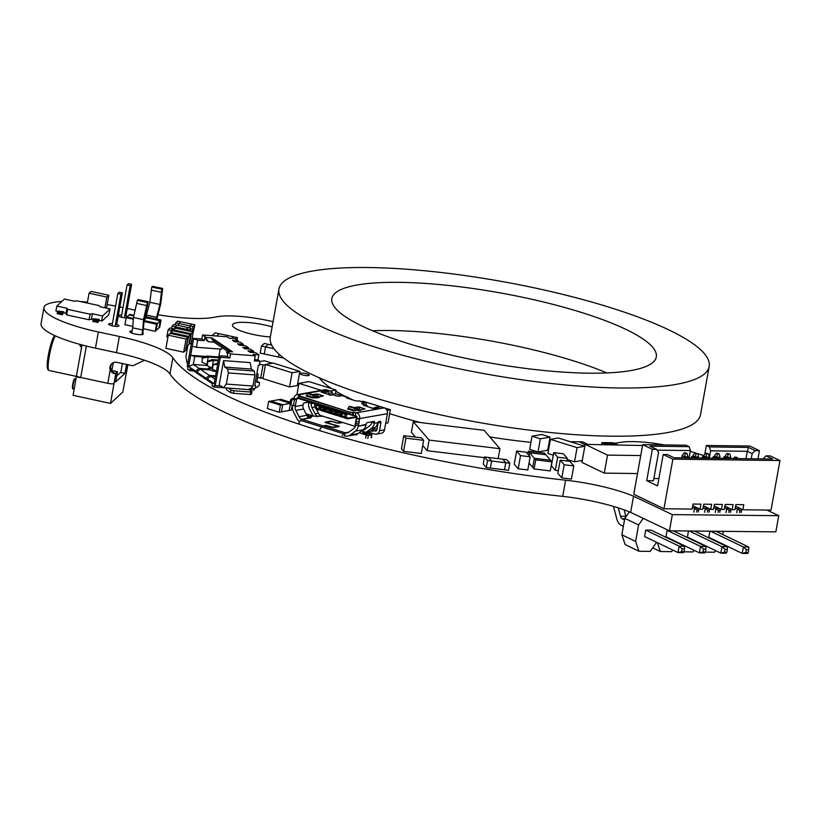 <?xml version="1.0" encoding="UTF-8"?>
<svg xmlns="http://www.w3.org/2000/svg" width="821" height="821" viewBox="0 0 821 821"><rect width="100%" height="100%" fill="white"/><g stroke="black" fill="none" stroke-linecap="round" stroke-linejoin="round"><path stroke-width="1.23" d="M298.208 397.826L298.187 397.816A1.58 1.334 -100.1 0 0 296.607 398.924L298.782 398.544L296.607 398.924L295.232 406.528A5.265 4.444 -100.1 0 0 295.806 410.377L299.008 416.699A5.265 4.444 -100.1 0 0 301.902 419.285L311.056 417.786L309.024 416.883L311.221 417.704L309.086 417.663A5.265 4.444 -100.1 0 1 306.787 415.323L299.008 416.699A5.265 4.444 -100.1 0 0 301.902 419.285L323.084 425.894A4.208 2.073 -72.7 0 0 321.606 426.941L300.681 420.414A4.208 2.073 -72.7 0 1 302.169 419.367L309.086 417.663A5.265 4.444 -100.1 0 1 306.787 415.323L299.008 416.699L295.806 410.377L303.585 408.991L306.787 415.323L303.585 408.991A5.265 4.444 -100.1 0 1 303.011 405.153L295.232 406.528A5.265 4.444 -100.1 0 0 295.806 410.377L303.585 408.991A5.265 4.444 -100.1 0 1 303.011 405.153L295.232 406.528L295.416 405.502A4.208 0.903 -169.8 0 1 293.374 405.523L292.769 405.471A2.104 1.899 -52.7 0 1 291.188 403.275L291.547 401.253L290.46 400.412A2.104 1.899 -52.7 0 1 292.758 398.565L293.98 398.113L296.514 399.437A4.208 0.903 -169.8 0 1 294.472 399.447L293.856 399.396L294.472 399.447L293.374 405.523L294.472 399.447A4.208 0.903 -169.8 0 0 296.514 399.437L295.416 405.502A4.208 0.903 -169.8 0 1 293.374 405.523L292.769 405.471A2.104 1.899 -52.7 0 1 291.188 403.275L290.09 402.444L290.46 400.412A2.104 1.899 -52.7 0 1 292.758 398.565L293.856 399.396A2.104 1.899 -52.7 0 0 291.547 401.253A2.104 1.899 -52.7 0 1 293.856 399.396L292.758 398.565L296.514 399.437L296.607 398.924A1.58 1.334 -100.1 0 1 298.187 397.816L298.208 397.826M350.167 413.866L349.941 412.173L352.794 412.522L352.342 415.046L349.664 413.681L349.941 412.173L299.521 396.44L299.244 397.959L298.423 398.226L298.895 398.637L352.804 415.457L353.738 412.347L356.499 412.799L355.893 412.614L355.339 415.652L352.342 415.046L352.794 412.522L353.738 412.347L353.194 415.385L355.955 415.837A1.58 1.334 -100.1 0 1 356.991 417.766L356.991 417.766A1.58 1.334 -100.1 0 0 355.955 415.837L355.339 415.652L355.893 412.614L349.941 412.173L298.885 395.701L299.521 396.44L299.244 397.959L298.423 398.226L298.895 398.637L352.035 414.81M357.597 409.956L356.078 410.233L359.023 410.131L359.567 407.103L358.141 406.929L357.597 409.956L359.023 410.131L359.567 407.103L364.955 408.909L358.141 406.929L357.597 409.956M360.07 410.459L359.023 410.131L360.07 410.459A1.58 0.78 -72.7 0 1 359.906 410.592A1.58 0.78 -72.7 0 0 360.05 410.459M316.023 396.995L314.505 397.261L317.45 397.169L317.994 394.131L316.567 393.957L316.023 396.995L317.45 397.169L317.994 394.131L323.382 395.948L316.567 393.957L316.023 396.995M318.497 397.487L317.45 397.169L318.497 397.487M365.366 402.793L359.67 401.017A4.208 2.073 -72.7 0 0 359.146 400.987L364.842 402.762L362.071 403.799L364.842 402.762A4.208 2.073 -72.7 0 1 365.366 402.793A4.208 2.073 -72.7 0 1 366.443 405.328A4.208 2.073 -72.7 0 0 364.842 402.762L359.146 400.987L355.893 400.925L347.139 398.195L346.421 397.764L347.765 397.436L346.657 397.631L347.139 398.195L355.893 400.925L359.146 400.987A4.208 2.073 -72.7 0 1 359.68 401.017M372.878 408.283A4.741 4.002 79.9 0 1 374.951 407.945L373.381 408.437L363.652 405.41L365.766 405.04L362.974 404.168A2.627 0.564 10.2 0 1 362.174 403.234A2.627 0.564 10.2 0 0 361.774 403.45A2.627 0.564 10.2 0 0 362.974 404.168L365.766 405.04A4.741 4.002 79.9 0 1 368.034 406.775A4.741 4.002 79.9 0 0 365.766 405.04L363.652 405.41L373.381 408.437L378.265 408.17L377.629 407.432L377.475 408.283L377.496 407.39A4.741 4.002 79.9 0 0 374.766 407.668A4.741 4.002 79.9 0 1 375.844 407.278A4.741 4.002 79.9 0 1 377.496 407.39L380.831 406.795L384.29 407.873A4.741 4.002 79.9 0 1 387.409 413.661L384.495 429.845A4.741 4.002 79.9 0 1 381.375 433.283M379.169 406.693A4.741 4.002 79.9 0 1 380.831 406.795L384.29 407.873A4.741 4.002 79.9 0 1 387.409 413.661L359.619 418.587L359.454 419.521L359.619 418.587A4.741 4.002 79.9 0 0 356.499 412.799L384.29 407.873L356.499 412.799A4.741 4.002 79.9 0 1 359.619 418.587L387.409 413.661L384.495 429.845A4.741 4.002 79.9 0 1 381.385 433.283L376.377 434.165A4.741 4.002 79.9 0 1 374.735 434.063L369.922 432.554A4.741 4.002 79.9 0 1 368.855 432.031A4.741 4.002 79.9 0 0 369.922 432.554L374.735 434.063A4.741 4.002 79.9 0 0 379.497 430.738L384.495 429.845L379.497 430.738A4.741 4.002 79.9 0 1 376.377 434.165M375.844 407.278L379.179 406.682A4.741 4.002 79.9 0 1 380.831 406.795L377.496 407.39L378.265 408.17L374.951 407.945A4.741 4.002 79.9 0 0 373.842 407.955L371.728 408.335M348.299 397.467A4.208 2.073 -72.7 0 0 347.765 397.436L342.08 395.66A4.208 2.073 -72.7 0 1 342.603 395.691L348.299 397.467A4.208 2.073 -72.7 0 1 349.284 398.862A4.208 2.073 -72.7 0 0 347.765 397.436L342.08 395.66A4.208 2.073 -72.7 0 1 343.055 395.968M339.412 396.133L342.08 395.66L339.412 396.133A2.627 0.564 10.2 0 1 335.84 395.701A2.627 0.564 10.2 0 0 339.412 396.133M329.283 395.086L331.386 394.716A4.741 4.002 79.9 0 1 333.039 394.829L335.84 395.701L333.039 394.829L330.925 395.199L321.206 392.171L323.833 391.997A4.741 4.002 79.9 0 1 325.578 393.536A4.741 4.002 79.9 0 0 323.833 391.997L323.648 391.135L323.525 391.853L323.648 391.135L329.98 390.94A4.741 4.002 79.9 0 1 332.32 392.797L333.778 395.055L332.32 392.797L328.985 393.382A4.741 4.002 79.9 0 0 326.645 391.525L329.98 390.94A4.741 4.002 79.9 0 1 332.32 392.797L328.985 393.382A4.741 4.002 79.9 0 0 326.645 391.525L323.648 391.135L321.206 392.171L330.925 395.199L333.039 394.829A4.741 4.002 79.9 0 0 330.422 395.045M297.089 394.675L324.87 389.749A4.741 4.002 79.9 0 1 326.522 389.862L329.98 390.94L326.522 389.862L298.731 394.788L299.224 395.64L299.347 394.973L300.065 395.404L298.731 394.788A4.741 4.002 79.9 0 0 293.98 398.113A4.741 4.002 79.9 0 1 297.089 394.675A4.741 4.002 79.9 0 1 298.731 394.788L326.522 389.862A4.741 4.002 79.9 0 0 323.371 390.416M298.885 395.701L299.829 395.527L298.885 395.701M354.108 407.637L358.141 406.929L354.108 407.637M360.337 409.792L364.791 409.002L360.337 409.792L360.46 410.5L360.337 409.792M360.727 410.449L359.054 410.746L360.727 410.449M357.628 410.572L359.054 410.746L357.628 410.572M353.738 410.828L356.745 410.295L353.738 410.828A1.057 0.513 107.3 0 0 354.313 410.243L355.113 408.53L356.293 408.324L356.745 408.807L355.986 410.428L356.745 408.807L356.293 408.324L348.987 406.621L350.167 406.405L356.293 408.324L350.167 406.405L348.987 406.621L355.113 408.53L354.313 410.243L348.186 408.324L348.987 406.621L348.186 408.324A1.057 0.513 107.3 0 1 347.611 408.92L353.738 410.828A1.057 0.513 107.3 0 0 354.313 410.243L348.186 408.324A1.057 0.513 107.3 0 1 347.611 408.92L353.738 410.828M318.599 396.912L319.307 397.395L317.481 397.775L314.412 397.467L315.172 395.835L314.412 397.467L312.165 397.867L306.038 395.948L312.165 397.867L317.481 397.775L319.143 397.477L318.753 396.82L323.217 396.03L318.753 396.82L318.476 397.6M312.534 394.675L316.567 393.957L312.534 394.675M326.111 393.7L326.512 391.484L326.111 393.7M308.819 402.331A1.58 0.78 107.3 0 0 308.85 402.146A1.58 0.78 107.3 0 1 308.819 402.331L311.446 403.152A1.58 0.78 107.3 0 0 311.487 402.567A1.58 0.78 107.3 0 1 311.446 403.152L311.354 403.675A5.265 4.444 -100.1 0 0 311.918 407.514L315.12 413.846A5.265 4.444 -100.1 0 0 317.419 416.185L323.361 416.298L321.36 415.837A5.265 4.444 -100.1 0 1 318.456 413.25L315.12 413.846A5.265 4.444 -100.1 0 0 317.419 416.185L321.36 415.837A5.265 4.444 -100.1 0 1 318.456 413.25L315.12 413.846L311.918 407.514L315.254 406.929L315.562 407.534L315.254 406.929A5.265 4.444 -100.1 0 1 314.587 404.106L314.833 403.06L314.587 404.106A5.265 4.444 -100.1 0 0 315.254 406.929L311.918 407.514A5.265 4.444 -100.1 0 1 311.354 403.675L313.704 403.255L311.354 403.675L308.819 402.331M303.113 404.63L303.011 405.153L303.113 404.63A1.58 0.78 107.3 0 1 304.211 402.967L304.211 402.967A1.58 0.78 107.3 0 0 303.113 404.63M309.671 402.003L304.211 402.967L309.671 402.003M309.63 409.002A8.426 7.112 79.9 0 1 308.727 402.854A8.426 7.112 79.9 0 0 309.63 409.002L312.842 415.334L309.63 409.002M299.244 397.959L349.664 413.681L299.244 397.959M352.342 415.046L351.634 414.564M358.336 425.432L358.859 423.893L355.76 423.41L355.175 424.796L356.273 418.731A4.208 0.903 -169.8 0 1 356.909 418.269L359.526 419.09L356.273 418.731L355.175 424.796A4.208 0.903 -169.8 0 1 355.175 424.683M363.293 430.081L363.262 430.091A5.265 4.444 -100.1 0 1 362.615 430.153A5.265 4.444 -100.1 0 0 364.904 429.373L369.922 425.606A5.265 4.444 -100.1 0 0 371.739 422.507L371.841 421.994L374.366 423.328L377.845 422.712A2.104 1.037 107.3 0 1 379.004 421.512L380.113 421.317A2.104 1.037 107.3 0 1 380.369 421.337L380.369 421.337A2.104 1.037 107.3 0 1 380.862 423.143L379.497 430.738L380.862 423.143L378.235 422.322A2.104 1.037 107.3 0 0 378.276 422.025A2.104 1.037 107.3 0 1 378.235 422.322L376.87 429.917A1.58 1.334 -100.1 0 1 375.279 431.025L376.336 430.84L375.279 431.025A1.58 1.334 -100.1 0 0 376.87 429.917L378.235 422.322L380.862 423.143A2.104 1.037 107.3 0 0 380.113 421.317L379.004 421.512A2.104 1.037 107.3 0 0 377.845 422.712L377.475 423.718A8.426 7.112 79.9 0 1 374.797 427.7L369.778 431.456A8.426 7.112 79.9 0 1 367.151 432.605L366.833 432.667M355.277 425.011L358.377 425.483L358.254 426.191L366.033 424.806A8.426 7.112 79.9 0 1 363.128 429.763L358.11 433.529A8.426 7.112 79.9 0 1 353.174 434.637M364.77 429.373L363.293 429.64L364.77 429.373A5.265 4.444 -100.1 0 0 364.863 429.404L369.922 425.606A5.265 4.444 -100.1 0 0 371.739 422.507L371.841 421.994L374.458 422.815A1.58 0.78 107.3 0 0 373.904 421.44L367.233 422.62A1.58 0.78 107.3 0 0 366.125 424.293L366.033 424.806A8.426 7.112 79.9 0 1 363.128 429.763L355.349 431.148L350.321 434.904A8.426 7.112 79.9 0 1 344.769 435.859L344.512 435.777A1.047 0.513 107.3 0 0 344.143 436.043A1.047 0.513 107.3 0 1 344.512 435.777L344.769 435.859A8.426 7.112 79.9 0 0 347.704 436.054A8.426 7.112 79.9 0 0 350.321 434.904L358.11 433.529A8.426 7.112 79.9 0 1 355.483 434.678L347.704 436.054M355.216 424.59A4.208 0.903 -169.8 0 0 355.165 424.693A4.208 0.903 -169.8 0 0 355.175 424.796L356.273 418.731A4.208 0.903 -169.8 0 1 356.263 418.618A4.208 0.903 -169.8 0 1 356.909 418.269L359.526 419.09L356.324 418.884L356.129 421.389L359.229 421.871L359.424 419.357L358.859 423.893L355.76 423.41L356.129 421.389L359.229 421.871L358.254 426.191L366.125 424.293A1.58 0.78 107.3 0 1 367.233 422.62L373.904 421.44A1.58 0.78 107.3 0 1 374.099 421.45L374.099 421.45A1.58 0.78 107.3 0 1 374.458 422.815L374.366 423.328A8.426 7.112 79.9 0 1 371.461 428.285L374.797 427.7L369.778 431.456L366.443 432.051A8.426 7.112 79.9 0 1 365.981 432.369A8.426 7.112 79.9 0 0 366.443 432.051L371.461 428.285A8.426 7.112 79.9 0 0 374.366 423.328L377.845 422.712L377.475 423.718A8.426 7.112 79.9 0 1 374.797 427.7L371.461 428.285L366.443 432.051L369.778 431.456A8.426 7.112 79.9 0 1 367.151 432.605M361.384 431.076L362.01 430.963A9.996 8.446 79.9 0 1 362.307 431.056L361.117 431.271L362.307 431.056L371.769 434.863L368.434 435.458L367.798 438.455L368.434 435.458L366.299 435.14L365.663 438.147L366.299 435.14L359.28 432.646L366.299 435.14L372.016 434.73L362.307 431.056A9.996 8.446 79.9 0 0 362.01 430.963L361.384 431.076M342.716 422.497L355.329 426.427L342.716 422.497L338.652 423.215L342.716 422.497M336.333 422.897L332.495 421.512L336.333 422.897M330.483 421.235L332.495 421.512L325.321 422.158L330.483 421.235M325.978 422.702L339.042 426.489L333.808 427.413L325.927 425.391L323.084 425.894A4.208 2.073 -72.7 0 0 321.606 426.941L300.681 420.414A4.208 2.073 -72.7 0 1 302.169 419.367L323.084 425.894L325.927 425.391L331.694 427.156L339.247 426.376L324.9 422.23L330.309 421.183L332.628 421.501L330.309 421.183L325.116 422.251L338.447 425.955L325.978 422.702M319.831 429.947A1.58 1.078 165.8 0 1 320.046 429.147L321.781 426.992A4.208 2.073 -72.7 0 1 323.258 425.945L326.101 425.442L333.993 427.464L339.217 426.54L338.457 425.904L339.247 426.376M320.046 429.147L321.781 426.992L343.568 433.796L342.121 435.602L343.568 433.796L321.781 426.992A4.208 2.073 -72.7 0 1 323.258 425.945L345.323 432.821A5.265 4.444 -100.1 0 0 348.792 432.226L353.81 428.47A5.265 4.444 -100.1 0 0 355.626 425.37A5.265 4.444 -100.1 0 1 353.81 428.47L348.792 432.226A5.265 4.444 -100.1 0 1 347.15 432.944A5.265 4.444 -100.1 0 1 345.323 432.821L348.822 432.205L345.056 432.739L344.512 435.777L345.056 432.739L323.258 425.945L326.101 425.442L333.993 427.464L339.217 426.54M343.568 433.796A4.208 2.073 -72.7 0 1 345.056 432.739A4.208 2.073 -72.7 0 0 343.568 433.796M358.254 426.191A8.426 7.112 79.9 0 1 355.349 431.148L350.321 434.904L358.11 433.529L363.128 429.763L355.349 431.148A8.426 7.112 79.9 0 0 358.254 426.191M356.468 434.884L355.678 434.637L356.468 434.884A6.845 5.778 -100.1 0 1 356.663 434.956A6.845 5.778 -100.1 0 0 356.468 434.884M362.944 432.616A2.371 0.544 12 0 0 364.791 433.847A2.371 0.544 12 0 0 366.956 433.467A2.371 0.544 12 0 0 362.944 432.616L362.831 433.149L362.944 432.616A2.371 0.544 12 0 0 362.574 432.821A2.371 0.544 12 0 0 364.185 433.704A2.371 0.544 12 0 0 366.854 434.001A2.371 0.544 12 0 0 367.213 433.806A2.371 0.544 12 0 0 365.602 432.913A2.371 0.544 12 0 0 362.944 432.616M371.133 437.87L371.769 434.863L371.133 437.87M364.904 429.373L364.904 429.373A5.265 4.444 -100.1 0 1 363.262 430.091M291.855 405.122L290.757 404.291A2.104 1.899 -52.7 0 1 290.09 402.444L290.46 400.412L291.547 401.253L291.188 403.275L290.09 402.444A2.104 1.899 -52.7 0 0 290.767 404.291M293.518 411.855A8.426 7.112 79.9 0 1 292.604 405.707A8.426 7.112 79.9 0 0 293.518 411.855L296.72 418.187L293.518 411.855M299.747 421.573A8.426 7.112 79.9 0 1 296.72 418.187A8.426 7.112 79.9 0 0 299.747 421.573M319.872 429.096L321.606 426.941L319.872 429.096M299.87 424.149A2.104 1.426 165.8 0 1 299.234 422.23L300.681 420.414L299.234 422.23A2.104 1.426 165.8 0 0 298.936 423.287M327.887 417.715L342.521 422.528L338.478 423.164L332.628 421.501L336.456 422.938L342.542 422.446L327.877 417.735M317.727 416.606L317.173 416.709L317.727 416.606M315.746 416.534L314.022 415.99L309.024 416.883A4.741 4.002 -100.1 0 0 308.953 416.863L313.961 415.97A4.741 4.002 79.9 0 1 314.022 415.99L315.746 416.534M307.567 416.483L313.961 415.97A4.741 4.002 79.9 0 1 314.022 415.99L309.024 416.883A4.741 4.002 -100.1 0 0 308.953 416.863L307.567 416.483M306.038 413.835L313.961 415.97L306.038 413.835M316.342 409.063L318.456 413.25L316.342 409.063M308.121 415.518L306.397 414.554L308.48 415.334L306.9 415.539L308.121 415.518M312.165 397.867A1.057 0.513 107.3 0 0 312.729 397.272L313.54 395.558L314.72 395.353L315.172 395.835L313.54 395.558L307.413 393.649L308.593 393.444L314.72 395.353L308.593 393.444L307.413 393.649L313.54 395.558L312.729 397.272L306.602 395.363L307.413 393.649L306.602 395.363A1.057 0.513 107.3 0 1 306.038 395.948A1.057 0.513 107.3 0 0 306.602 395.363L312.729 397.272A1.057 0.513 107.3 0 1 312.165 397.867M329.498 418.371L320.323 415.354L329.498 418.371M371.01 431.158L370.415 430.974L371.01 431.158A2.627 2.217 79.9 0 0 373.658 429.311L373.812 428.439L373.658 429.311L377.085 428.706L373.658 429.311A2.627 2.217 79.9 0 1 371.01 431.158M365.017 429.291L364.011 428.983L365.017 429.291M314.587 404.117L314.689 403.563L314.587 404.117M344.071 417.715L344.071 416.883L344.071 417.715L347.386 418.823L344.933 417.981A1.057 0.513 -72.7 0 1 344.697 417.078L346.123 417.253A1.057 0.913 108.8 0 1 344.933 417.981L347.765 418.843L348.525 418.063L346.123 417.253L346.616 414.482L348.586 414.133L346.616 414.482A1.057 0.893 79.9 0 0 346.288 413.425A1.057 0.893 79.9 0 1 346.616 414.482L346.123 417.253A1.057 0.913 108.8 0 1 344.933 417.981L344.04 417.704L343.958 416.668L340.766 416.001L344.697 417.078L345.189 414.307L342.347 413.425A1.057 0.513 -72.7 0 1 342.778 412.501L341.464 412.091A1.057 0.513 -72.7 0 0 341.331 412.265L340.941 412.984L337.267 411.844L337.482 411.064A1.057 0.513 -72.7 0 1 337.616 410.89L336.302 410.479A1.057 0.513 -72.7 0 0 336.169 410.654L335.779 411.372L331.581 410.069L331.787 409.289A1.057 0.513 -72.7 0 1 331.93 409.115L330.617 408.704A1.057 0.513 -72.7 0 0 330.473 408.879L330.093 409.607L325.886 408.294L325.455 410.695L331.284 413.794L327.004 412.388L332.002 413.671L327.066 412.419L326.891 411.342L322.561 409.997L323.31 410.952L326.779 412.039L323.31 410.952L325.598 412.019L321.319 410.613L321.309 409.782L322.622 410.151L322.766 411.064L321.278 410.603L321.165 409.689L323.566 411.331L322.294 410.09L323.967 410.233L323.854 408.242L320.878 407.319L320.293 409.084L321.37 409.422L321.319 410.613L321.37 409.422L316.865 408.222L317.327 409.074L316.67 407.955L318.897 408.653L319.328 406.241A1.057 0.513 -72.7 0 1 319.759 405.317L321.073 405.728L319.759 405.317L319.513 406.703L319.759 405.317A1.057 0.513 -72.7 0 0 319.328 406.241L316.485 405.358L315.982 408.119L316.947 408.304M318.681 409.864L316.218 409.032A1.057 0.913 108.8 0 1 315.613 407.965M357.145 410.038L359.28 410.705L357.145 410.038M344.081 417.725L343.927 416.801L344.697 417.078A1.057 0.513 -72.7 0 0 344.933 417.981L347.386 418.823L356.817 416.596L348.525 418.063L344.697 417.078L345.189 414.307A1.057 0.513 -72.7 0 1 345.774 413.261A1.057 0.513 -72.7 0 0 345.189 414.307L342.347 413.425A1.057 0.513 -72.7 0 1 342.778 412.501L341.464 412.091L341.218 413.476L341.464 412.091A1.057 0.513 -72.7 0 0 341.331 412.265L340.684 415.816L339.627 415.323L340.387 416.278M340.633 416.658L339.709 415.405L339.832 416.391L338.385 415.939L338.375 415.108L339.689 415.477L339.832 416.391L338.344 415.929L338.252 414.933L339.832 416.391L342.665 417.345L340.633 416.658M339.709 415.405L340.571 415.611L340.12 414.923L340.941 412.984L337.267 411.844L340.848 413.497L341.331 412.265L340.766 416.001L340.992 414.738L342.049 415.067L340.992 414.738L341.32 413.507L341.146 414.461L342.1 414.759L341.146 414.461L340.766 416.001L339.371 415.416L340.51 415.395L340.397 413.404L337.174 412.347L340.859 413.497L337.421 412.481L336.805 414.441L338.262 414.892L338.385 415.949L343.383 417.222L338.385 415.939L338.447 414.749L333.942 413.548L334.691 414.502L333.675 413.64L335.348 413.784L335.779 411.372L331.581 410.069L335.686 411.885L336.169 410.654L335.522 414.205L335.225 411.793L331.725 410.705L331.15 412.47L334.014 413.63M332.546 413.24L336.979 415.57L332.679 414.164L332.577 413.117L328.246 411.773L328.708 412.624L328.051 411.506L329.662 412.009L330.093 409.607L325.886 408.294L326.101 407.514A1.057 0.513 -72.7 0 1 326.235 407.339L324.921 406.929A1.057 0.513 -72.7 0 0 324.788 407.103L324.398 407.832L320.724 406.682L320.293 409.084L321.37 409.422L320.293 409.084L320.375 409.638L318.907 408.858L319.328 406.241L316.485 405.358L315.982 408.119A1.057 0.513 107.3 0 0 316.218 409.022A1.057 0.513 107.3 0 1 315.982 408.119L316.937 408.376L317.07 409.289L316.608 408.314L317.07 409.289L321.093 410.264L317.624 409.186M320.939 405.902L320.631 407.185L324.316 408.335L320.724 406.682L320.939 405.902A1.057 0.513 -72.7 0 1 321.073 405.728A1.057 0.513 -72.7 0 0 320.939 405.902L320.724 406.682M320.426 408.725L320.693 407.247M315.664 407.75L316.003 405.071L316.485 405.358A1.057 0.513 107.3 0 1 317.07 404.301A1.057 0.513 107.3 0 0 316.485 405.358L316.157 404.989A1.057 0.893 79.9 0 1 316.824 404.23A1.057 1.057 0 0 0 316.003 405.071L316.157 404.989M342.275 413.805L341.218 413.476L342.275 413.805M341.916 415.826L342.347 413.425L341.916 415.826L344.132 416.524L341.916 415.826M343.845 417.355L340.376 416.278L343.845 417.366M346.616 414.482L345.189 414.307L346.616 414.482M334.691 414.502L332.7 414.174M337.482 411.064L337.267 411.844L337.482 411.064A1.057 0.513 -72.7 0 1 337.616 410.89L336.302 410.479L336.056 411.865L336.302 410.479A1.057 0.513 -72.7 0 0 336.169 410.654L335.522 414.205L335.83 413.127L335.604 414.389L336.805 414.441M336.969 413.887L337.236 412.399M337.267 411.844L337.144 413.989L340.12 414.923L336.836 414.246M336.969 413.486L335.83 413.127L336.969 413.486M337.021 413.179L335.984 412.85L337.021 413.179M336.158 411.896L335.984 412.85L336.158 411.896M334.393 414.4L333.675 413.64L334.393 414.4M332.7 414.164L332.546 413.25M329.005 412.727L332.474 413.815L326.953 412.368L326.994 411.557L329.662 412.009L329.539 410.018L325.804 408.796L330.001 410.11L330.473 408.879L329.837 412.429L328.328 411.855M331.109 412.665L332.751 412.973L329.909 412.614L330.473 408.879A1.057 0.513 -72.7 0 1 330.617 408.704L330.37 410.09L330.617 408.704L331.93 409.115A1.057 0.513 -72.7 0 0 331.787 409.289L331.581 410.069L331.787 409.289M331.15 412.47L334.958 413.312L331.458 412.224L331.489 410.572L335.686 411.885L331.725 410.705L331.581 410.069M331.284 412.111L331.551 410.623M330.134 411.352L329.909 412.614L330.134 411.352L331.284 411.711L330.134 411.352M331.335 411.403L330.299 411.075L331.335 411.403M330.463 410.12L330.299 411.075L330.463 410.12M331.51 410.438L330.37 410.09L331.51 410.438M328.708 412.624L327.99 411.865L328.708 412.624M326.891 411.342L326.974 412.378L326.891 411.342L325.455 410.695L326.891 411.342M326.101 407.514L325.886 408.294L326.101 407.514A1.057 0.513 -72.7 0 1 326.235 407.339L324.921 406.929L324.675 408.314L324.921 406.929A1.057 0.513 -72.7 0 0 324.788 407.103L324.151 410.654L324.038 409.853L320.601 408.837L323.577 409.761L323.854 408.242L320.631 407.185L324.316 408.335L324.788 407.103L324.151 410.654L325.424 410.89M325.588 410.336L325.855 408.858M325.886 408.294L330.001 410.11L326.04 408.93L325.455 410.695M329.262 411.537L325.763 410.449L329.262 411.537M325.588 409.936L324.449 409.576L324.223 410.839L324.777 408.345L324.603 409.299L325.65 409.628L324.449 409.576L325.588 409.936M325.814 408.673L324.675 408.314L325.814 408.673M322.561 409.997L324.028 410.449L322.561 409.997M323.31 410.962L322.632 410.079M337.195 412.214L336.056 411.865L337.195 412.214M319.287 407.965L319.061 409.227L319.287 407.965L320.426 408.324L319.287 407.965M320.477 408.016L319.441 407.698L320.477 408.016M319.615 406.734L319.441 407.698L319.615 406.734M316.67 407.955L318.907 408.858L316.67 407.955M315.5 407.842L315.982 408.119L315.5 407.842A1.057 1.057 0 0 0 316.208 409.022L318.661 409.864M320.652 407.062L319.513 406.703L320.652 407.062M529.032 463.075L532.737 467.375L534.379 458.272L550.563 460.242L545.821 454.731L529.637 452.761L535.733 459.852L551.928 461.823L550.563 460.242L534.379 458.272L532.737 467.375L534.091 468.955L535.733 459.852M529.124 455.593L529.637 452.761L545.821 454.731L544.467 453.151L528.272 451.181L529.637 452.761L529.124 455.593M143.624 328.78L155.251 331.294L158.946 327.877L160.218 320.795L146.497 317.83L144.27 319.882M155.251 331.294L156.524 324.213L157.345 323.453L144.219 320.611L157.345 323.453L156.072 330.535L157.345 323.453L161.039 320.036L147.318 317.07L146.497 317.83L160.218 320.795L158.946 327.877L159.767 327.117L161.039 320.036M290.141 402.187L280.854 399.293L278.627 399.694L290.111 403.275L278.627 399.694L268.631 401.459L267.359 408.55L279.171 412.234L289.177 410.459L290.357 403.86L289.177 410.459L291.393 410.069L292.245 405.338M279.171 412.234L280.443 405.153L282.67 404.753L270.848 401.069L282.67 404.753L281.398 411.834L282.67 404.753L290.152 403.429M271.679 345.066L264.239 343.455L261.468 346.021L260.195 353.102L264.259 353.984L265.532 346.893L273.988 348.72M268.303 344.338L265.532 346.893L268.303 344.338M261.468 346.021L265.532 346.893L264.259 353.984L278.493 357.053L279.017 354.149L278.493 357.053L282.557 357.935L282.681 357.248M237.084 340.038L237.515 337.647L233.451 336.774L231.696 338.396L233.451 336.774L219.217 333.695L216.703 336.015L219.217 333.695L215.153 332.813L212.382 335.379L214.63 335.861M133.967 315.326L129.697 314.402L129.082 314.977L133.802 315.993L129.082 314.977L126.824 317.06L133.371 318.476L126.824 317.06L126.208 317.635L133.32 319.174M178.444 325.485L178.814 323.453L189.99 325.875L191.837 324.162L180.661 321.75L178.814 323.453L180.661 321.75L177.613 321.093L175.766 322.797L178.814 323.453L178.444 325.485M189.62 327.897L189.99 325.875L193.038 326.532L194.885 324.818L191.837 324.162L189.99 325.875L189.62 327.897M174.699 328.81L175.047 326.861L186.223 329.272L188.071 327.558L176.895 325.147L175.047 326.861L176.895 325.147L173.847 324.49L172 326.194L175.047 326.861L174.699 328.81M186.018 330.401L186.223 329.272L189.271 329.929L191.119 328.226L188.071 327.558L186.018 330.401M174.483 329.005L173.036 328.687L171.189 330.401L170.635 333.48L171.189 330.401L173.323 330.863L173.498 329.919L191.283 333.767L193.222 331.961L175.437 328.113L173.498 329.919M587.928 444.407L582.612 441.852L579.236 441.811L585.137 444.643L579.236 441.811L570.195 441.688M582.941 445.67L584.952 445.69M617.566 444.797L615.719 443.904L604.338 443.761L604.174 444.623L604.338 443.761L606.185 444.654M486.278 467.59L487.551 460.509L491.605 461.002L490.332 468.083L491.605 461.002L488.557 457.451L484.503 456.958L483.23 464.039L486.278 467.59L504.494 469.807L505.767 462.726L502.719 459.185L488.557 457.451L491.605 461.002L509.82 463.218L506.762 459.678L502.719 459.185L505.767 462.726L504.494 469.807L508.538 470.3L509.82 463.218M527.77 454.013L528.272 451.181M534.091 468.955L550.286 470.926L551.928 461.823M144.157 321.534L156.524 324.213M268.631 401.459L280.443 405.153M235.843 339.196L237.515 337.647M132.797 326.409L124.936 324.716L126.208 317.635M192.104 331.715L193.038 326.532M193.161 332.32L194.885 324.818M175.396 324.829L175.766 322.797M189.066 331.058L189.271 329.929M190.554 331.376L191.119 328.226M171.599 328.379L172 326.194M167.936 337.051L166.858 336.826L168.141 329.744L171.189 330.401L173.036 328.687L169.978 328.031L168.141 329.744M601.557 444.592L601.916 442.601L604.338 443.761L615.719 443.904L613.297 442.745L601.916 442.601M484.503 456.958L487.551 460.509M107.818 383.325A5.347 1.149 -169.8 0 0 114.027 383.469L110.527 403.419L73.1 395.332L76.497 375.597A5.347 1.149 -169.8 0 0 80.715 377.465L107.818 383.325L110.209 370.045A6.147 5.932 47.2 0 1 116.962 362.338L132.838 365.766L144.527 360.255M127.902 364.698L126.629 371.739A5.347 1.149 -169.8 0 1 126.537 371.903L122.822 392.048L110.527 403.419M112.487 371.615L113.36 370.805L117.495 371.697L115.648 381.981L124.915 373.401L120.79 372.508L122.411 363.508M116.726 375.967L120.851 372.149M126.537 364.401L124.915 373.401M117.495 371.697L115.874 373.196A5.347 1.149 10.2 0 1 115.566 373.36A6.147 5.932 47.2 0 1 112.159 363.364M156.206 318.989L159.931 304.468L161.819 289.218L162.661 288.448L160.762 303.698L156.873 319.133M145.851 318.425L146.446 315.09L156.513 317.265M146.446 315.09L149.863 302.292L159.931 304.468M149.863 302.292L151.752 287.042L152.593 286.272L162.661 288.448M151.752 287.042L161.819 289.218M151.197 290.131L161.265 292.307M80.55 377.722L76.425 376.829M113.298 362.697L111.83 370.815M142.844 333.398L144.342 318.887L148.273 301.759L138.205 299.583L137.374 300.353L133.443 317.481L132.694 327.815L142.762 329.991L141.92 334.629M110.209 370.045C111.913 372.898 113.698 373.996 115.566 373.36M131.75 333.049L132.694 327.815M142.762 329.991L143.511 319.656L147.441 302.528L148.273 301.759M143.511 319.656L133.443 317.481M146.887 305.607L136.82 303.431M147.441 302.528L137.374 300.353M125.911 315.993L131.606 284.333L130.149 285.677L124.382 317.758M116.685 324.531L122.38 292.861L120.923 294.216L115.156 326.306M130.149 285.677L127.05 285.01L121.262 317.193M131.606 284.333L128.507 283.656L127.05 285.01M122.38 292.861L119.291 292.194L117.824 293.538L112.036 325.742M120.923 294.216L117.824 293.538M193.53 370.907L189.764 370.62L187.691 369.214L188.05 367.192L187.229 366.628L192.319 338.303L197.666 340.202L204.316 340.694L201.822 339.011L192.319 338.303M254.212 388.538L253.935 390.067L249.143 389.708M223.548 387.728L214.035 387.091L214.394 385.059L215.225 385.624L220.326 357.299L229.829 358.007L227.335 356.314L227.879 353.276L226.637 352.435L227.756 354.005M227.335 356.314L220.685 355.821L219.084 356.447L214.168 383.766L207.22 379.056L207.036 380.072L212.321 383.653L211.962 385.675L214.035 387.091M218.848 357.771L208.247 356.981L206.882 364.565L201.987 362.133L202.305 357.802L201.987 362.133M206.287 337.493L211.982 337.924L232.517 351.85L226.822 351.429L230.557 353.954L255.259 355.801L253.186 354.395L258.882 354.826L255.772 352.712L250.077 352.281L248.004 350.875L253.699 351.306L250.59 349.192L244.884 348.771L242.811 347.365L248.517 347.786L245.407 345.672L239.701 345.251L237.628 343.845L243.324 344.266L240.214 342.162L234.519 341.731L232.446 340.325L238.141 340.756L235.032 338.642L229.326 338.211L227.253 336.805L202.551 334.958L206.287 337.493L206.102 338.509L208.411 341.752L207.159 340.91L204.86 337.667L206.102 338.509M196.845 372.026L205.968 378.214L205.794 379.22L196.66 373.032L196.845 372.026L200.242 369.193L211.171 370.014L212.824 371.143L216.385 371.41M250.179 362.605L251.349 369.07L254.253 371.041L254.951 374.92L252.95 386.044L251.154 388.241L248.065 389.554L223.363 387.717L219.207 384.895L223.579 360.614L250.179 362.605M256.922 373.329L256.942 373.339A1.58 1.385 -55.8 0 1 258.092 374.961L256.768 382.299L259.621 382.514L259.077 385.552L256.809 387.43L255.362 387.317M256.911 381.508L259.621 382.514M207.908 361.599L207.179 365.643L207.908 361.599L213.429 360.491L212.105 359.598L207.487 361.322M248.589 389.339L251.944 391.617L250.877 392.038L250.426 394.562L233.318 393.29L233.769 390.755L250.877 392.038M251.944 391.617L251.493 394.142L250.426 394.562M218.981 356.981L206.913 356.078L208.247 356.981L202.715 358.079M228.115 388.066L231.04 390.047L230.588 392.582L227.16 390.262A4.741 2.011 94.3 0 1 226.062 387.912M217.688 364.196L212.67 364.832L212.362 369.163L213.091 365.119M216.426 371.195L212.362 369.163M251.01 388.302L255.136 388.61L255.68 385.572L254.818 384.987M217.873 363.159L212.67 364.832M255.259 355.801L254.346 360.86L260.052 361.291L257.979 359.885L254.572 359.629M230.557 353.954L229.829 358.007M215.225 385.624L220.911 386.055M255.68 385.572L254.726 385.501L258.369 365.263L259.323 365.335L260.052 361.291M187.773 363.57L187.055 363.087L185.895 356.622L187.896 345.487L189.692 343.301L191.396 343.424M202.551 334.958L201.822 339.011M211.982 337.924L211.808 338.929L230.639 351.706M258.882 354.826L257.979 359.885M223.579 360.614L224.738 367.079L251.349 369.07M206.913 356.078L202.305 357.802M209.786 369.912L209.919 369.173L208.267 368.044L212.044 368.331M248.517 347.786L248.291 349.017M193.571 339.145L188.656 366.464L195.603 371.174L195.419 372.19L196.794 372.293M195.603 371.174L199 368.352L209.919 369.173M207.179 365.643L212.064 368.085L213.429 360.491L218.283 360.86M218.427 360.07L212.105 359.598M221.875 347.447L221.567 349.161L196.383 347.283L197.666 340.202M220.192 349.058L218.766 356.961M217.822 363.467L217.288 363.108M227.848 351.501L214.107 342.183L211.808 338.929M253.699 351.306L253.473 352.537M204.316 340.694L204.86 337.667M224.738 367.079L227.643 369.05L228.351 372.929L226.339 384.064L223.363 387.717M228.351 372.929L254.951 374.92M227.643 369.05L254.253 371.041M219.084 356.447L220.326 357.299M214.107 342.183L208.411 341.752M226.339 384.064L252.95 386.044M231.04 390.047L233.769 390.755M238.141 340.756L237.916 341.988M243.324 344.266L243.108 345.508M195.419 372.19L190.123 368.598L189.764 370.62M205.794 379.22L207.169 379.323M207.22 379.056L210.617 376.234L214.989 379.199M226.822 351.429L226.637 352.435M188.656 366.464L193.294 364.483L199 368.352M205.866 356.468L190.657 355.329L194.751 356.386L193.294 364.483L206.964 365.509M230.588 392.582L233.318 393.29M210.617 376.234L215.451 376.593M205.968 378.214L209.365 375.392L215.584 375.854M189.692 343.301L191.231 344.348M204.193 357.094L194.751 356.386M200.242 369.193L209.365 375.392M192.288 346.226L196.383 347.283M740.788 508.763L742.872 509.759L771.032 510.128L779.95 460.55L770.293 455.912L766.085 455.85L772.715 459.042L674.072 457.769L667.432 454.577L663.214 454.516L657.57 485.888L646.712 480.665L653.454 480.757L658.555 452.422L656.574 449.354L649.934 446.162L689.147 446.675L690.41 450.575L689.076 457.954M757.968 458.857L759.435 450.688L749.778 446.049L706.358 445.485L704.787 454.259M658.894 478.561L653.865 478.499M689.147 446.675L686.13 445.218L642.699 444.654L633.781 494.242L663.953 508.743L692.113 509.102L693.027 504.043L700.949 504.145L700.036 509.205L702.817 509.246L703.73 504.186L711.653 504.289L710.75 509.348L713.531 509.379L714.434 504.32L722.367 504.422L721.454 509.482L724.235 509.523L725.148 504.463L733.071 504.566L732.158 509.625L734.939 509.656L735.852 504.597L743.775 504.699L742.872 509.759M706.358 445.485L709.375 446.932L710.637 450.842L709.313 458.221M657.087 450.144L690.41 450.575M710.637 450.842L747.315 451.314L745.991 458.693M752.149 453.633L747.315 451.314L748.588 447.445L755.217 450.637L752.149 453.633L751.225 458.765M709.375 446.932L748.588 447.445M642.699 444.654L652.356 449.303L656.574 449.354M779.95 460.55L672.871 459.155L663.214 454.516M759.435 450.688L755.217 450.637M652.356 449.303L646.712 480.665M663.953 508.743L672.871 459.155M766.085 455.85L762.996 458.918M697.963 508.209L700.036 509.205M708.667 508.353L710.75 509.348M719.381 508.486L721.454 509.482M730.085 508.63L732.158 509.625M693.837 512.171L694.566 508.127L697.942 508.168L692.729 505.664M694.699 457.205L691.805 456.599L693.488 456.62L694.925 458.036M693.016 457.174L692.811 458.005M696.68 512.037L697.039 510.015L692.472 507.111M697.039 510.015L698.722 510.036L697.942 508.168M698.722 510.036L698.363 512.058M691.805 456.599L690.8 457.985M685.35 453.5L684.139 452.915L685.833 452.935L687.033 453.52L685.35 453.5L684.56 456.804L682.148 455.645L681.748 457.861M687.033 453.52L687.936 456.856L684.56 456.804L684.365 457.902M684.139 452.915L682.148 455.645M687.936 456.856L687.741 457.944M704.551 512.304L705.28 508.261L708.646 508.302L703.443 505.798M705.403 457.338L702.509 456.733L704.202 456.763L705.629 458.169M703.72 457.318L703.525 458.149M707.384 512.181L707.753 510.159L703.176 507.255M707.753 510.159L709.436 510.18L708.646 508.302M709.436 510.18L709.067 512.201M702.509 456.733L701.503 458.118M696.054 453.633L694.853 453.059L697.747 453.654L696.054 453.633L695.274 456.948L692.862 455.788L692.708 456.609M703.823 455.573L697.747 453.674L698.64 456.989L695.274 456.948L695.079 458.036M694.853 453.059L692.862 455.788M698.64 456.989L698.445 458.077M715.255 512.448L715.984 508.404L719.36 508.445L714.147 505.941M716.117 457.482L713.223 456.876L714.906 456.897L716.343 458.313M714.424 457.461L714.229 458.282M718.088 512.314L718.457 510.293L713.89 507.388M718.457 510.293L720.14 510.313L719.36 508.445M720.14 510.313L719.781 512.335M713.223 456.876L712.218 458.262M706.768 453.777L705.557 453.192L708.451 453.797L706.768 453.777L705.978 457.092L703.566 455.932L703.412 456.753M708.451 453.797L709.354 457.133L705.978 457.092L705.783 458.18M705.557 453.192L703.566 455.932M709.354 457.133L709.159 458.221M725.969 512.591L726.698 508.538L730.064 508.579L724.851 506.075M726.821 457.615L723.927 457.02L725.61 457.04L727.047 458.446M725.138 457.595L724.943 458.426M728.802 512.458L729.161 510.436L724.594 507.532M729.161 510.436L730.854 510.457L730.064 508.579M730.854 510.457L730.485 512.478M723.927 457.02L722.921 458.395M717.472 453.91L716.261 453.336L717.954 453.356L719.155 453.931L717.472 453.91L716.682 457.225L714.27 456.066L714.126 456.887M719.155 453.931L720.058 457.266L716.682 457.225L716.487 458.313M716.261 453.336L714.27 456.066M720.058 457.266L719.863 458.354M736.673 512.725L737.402 508.681L740.778 508.722L735.565 506.218M737.525 457.759L734.641 457.153L736.324 457.174L737.751 458.59M735.842 457.738L735.647 458.559M739.505 512.591L739.875 510.57L735.298 507.665M739.875 510.57L741.558 510.59L740.778 508.722M741.558 510.59L741.199 512.612M734.641 457.153L733.625 458.539M728.176 454.054L726.975 453.469L729.869 454.075L728.176 454.054L727.396 457.369L724.984 456.209L724.83 457.03M729.869 454.075L730.762 457.41L727.396 457.369L727.201 458.457M726.975 453.469L724.984 456.209M730.762 457.41L730.567 458.498M629.368 511.863L624.802 518.338L621.836 534.789L635.628 541.419L638.594 524.968L643.243 518.369M656.615 542.301L650.201 551.394L638.954 551.25L625.171 544.621L621.836 534.789M652.705 547.843L660.371 551.527L671.619 551.671L672.758 550.06M683.924 551.835L693.037 551.948L694.176 550.337M722.726 534.553L723.301 531.341M705.331 552.112L714.455 552.225L715.584 550.614M638.954 551.25L635.628 541.419M660.371 551.527L657.375 542.671M679.008 543.584L678.793 542.948M700.426 543.861L700.21 543.225M684.478 546.211L651.074 530.15L645.717 530.089L644.567 536.513L677.972 552.564L679.131 546.139L684.478 546.211L684.519 548.859L682.128 548.828L681.615 551.691L684.006 551.722L684.519 548.859M668.53 530.376L667.134 530.366L665.975 536.79L699.389 552.851L700.539 546.417L705.896 546.488L705.937 549.136L703.546 549.105L703.033 551.969L705.413 551.999L705.937 549.136M688.491 530.992L687.393 537.067L720.807 553.128L721.957 546.704L727.314 546.765L727.344 549.413L724.964 549.382L724.45 552.246L726.831 552.276L727.344 549.413M709.919 531.208L708.81 537.345L742.215 553.405L743.374 546.981L748.731 547.043L748.762 549.69L746.381 549.66L745.858 552.523L748.249 552.554L748.762 549.69M624.802 518.338L638.594 524.968M748.249 552.554L747.572 553.467L742.215 553.405L745.858 552.523M710.586 531.218L743.374 546.981L746.381 549.66M715.912 531.269L748.731 547.043M726.831 552.276L726.154 553.19L720.807 553.128L724.45 552.246M689.301 531.002L721.957 546.704L724.964 549.382M694.628 531.054L727.314 546.765M705.413 551.999L704.746 552.913L699.389 552.851L703.033 551.969M667.134 530.366L700.539 546.417L703.546 549.105M673.343 530.838L705.896 546.488M684.006 551.722L683.329 552.636L677.972 552.564L681.615 551.691M645.717 530.089L679.131 546.139L682.128 548.828M613.39 506.393A4.68 2.802 90.7 0 1 613.728 507.327L616.858 519.067A11.361 6.804 -89.3 0 0 621.117 525.235L623.365 526.323M618.285 507.891L620.522 516.276A4.68 2.802 -89.3 0 0 622.277 518.81L624.514 519.888M624.145 509.882L625.879 516.337A4.68 2.802 -89.3 0 0 625.971 516.676M296.884 394.716L298.926 383.366L321.37 390.365M335.379 393.854L336.066 390.057L308.932 381.591L298.926 383.366M330.35 391.073L336.066 390.057M553.272 455.183L547.915 453.51L550.46 439.348L577.071 447.64L584.85 446.265L558.239 437.962L550.46 439.348M567.106 459.493L574.526 461.813L577.071 447.64M574.526 461.813L582.305 460.427M292.081 372.765L289.536 386.937L262.925 378.635L265.481 364.462L292.081 372.765L299.87 371.39L273.26 363.087L265.481 364.462M289.536 386.937L297.315 385.552L299.87 371.39M642.545 445.526L585.188 444.377L581.945 462.387L604.277 473.122L607.509 455.111L640.749 455.542M604.277 473.122L637.507 473.553M585.188 444.377L607.509 455.111M385.675 423.308L388.005 422.897L390.375 409.741L363.241 401.274L361.507 401.582M386.968 410.346L390.375 409.741M498.142 458.621L499.927 448.707L484.113 430.317L413.281 421.676L429.096 440.066L499.927 448.707M415.508 437.111L411.372 432.308L413.281 421.676M422.723 445.495L427.187 450.698L429.096 440.066M427.187 450.698L484.38 457.666M170.717 333.5L170.881 332.556L188.666 336.405L190.616 334.599L172.831 330.75L170.881 332.556M185.803 349.448L188.666 336.405M186.295 349.551L187.342 348.597M188.871 344.307L190.616 334.599M186.059 339.042L183.688 352.188L165.904 348.35L168.274 335.194L186.059 339.042L187.999 337.236L170.214 333.388L168.274 335.194M183.688 352.188L185.638 350.393L187.999 337.236M189.528 343.496L191.283 333.767M191.17 343.414L193.222 331.961M342.049 395.671L335.922 393.762L333.244 394.234M540.351 438.804L537.991 451.961L529.668 449.364L532.039 436.208L540.351 438.804L550.08 437.08L541.768 434.483L532.039 436.208M537.991 451.961L547.71 450.236L550.08 437.08M272.398 363.241L264.434 360.758L260 361.538M257.671 377.291L260.657 378.224L263.028 365.068L265.45 364.647M259.559 363.99L263.028 365.068M260.657 378.224L263.079 377.793M87.303 303.052L89.068 293.23L106.853 297.069L108.803 295.262L91.018 291.424L89.068 293.23M104.924 307.803L106.853 297.069M106.484 308.142L108.803 295.262M403.788 435.684L401.428 448.841L403.573 451.334L405.943 438.178L423.646 440.333L421.501 437.839L403.788 435.684L405.943 438.178M403.573 451.334L421.276 453.49L423.646 440.333M520.545 455.624L518.184 468.781L514.223 464.183L516.594 451.027L520.545 455.624L530.161 456.804L526.21 452.207L516.594 451.027M518.184 468.781L527.79 469.951L530.161 456.804M557.685 457.205L555.324 470.351L551.373 465.753L553.734 452.607L557.685 457.205L567.301 458.375L563.35 453.777L553.734 452.607M555.324 470.351L558.331 470.72M566.839 460.961L567.301 458.375M564.181 464.748L561.821 477.904L557.859 473.307L560.23 460.15L564.181 464.748L573.797 465.928L569.846 461.33L560.23 460.15M561.821 477.904L571.426 479.074L573.797 465.928M766.947 510.077L778.749 515.68L775.835 531.864L669.423 530.807L672.337 514.613L633.555 496.192A68.194 14.645 10.2 0 0 565.618 480.203A317.522 68.184 -169.8 0 1 172.872 357.761A68.164 14.634 10.2 0 0 119.373 336.466L98.356 331.971A68.184 14.645 -169.8 0 1 43.965 307.475A68.184 14.645 -169.8 0 1 44.888 305.679A68.194 14.645 -169.8 0 1 61.791 301.461M669.423 530.807L630.641 512.376L633.555 496.192M630.641 512.376A68.194 14.645 10.2 0 0 562.703 496.387A317.522 68.184 -169.8 0 1 169.957 373.945A68.164 14.634 10.2 0 0 116.459 352.661L95.452 348.155A68.184 14.645 -169.8 0 1 41.05 323.669L43.965 307.475M80.55 301.594A68.194 14.645 -169.8 0 1 87.467 302.118M107.12 304.601A68.194 14.645 -169.8 0 1 115.576 306.069M119.856 306.91A68.194 14.645 -169.8 0 1 122.996 307.557M127.265 308.47L135.198 310.174M145.892 312.452A68.164 14.634 10.2 0 0 147.082 312.698M157.827 314.71A68.164 14.634 10.2 0 0 214.322 317.265A741.137 159.151 -169.8 0 1 217.226 316.732A50.122 10.765 -169.8 0 1 273.075 321.688M319.256 377.783A167.104 35.888 10.2 0 0 331.756 388.713M335.851 391.248A167.104 35.888 10.2 0 0 346.431 396.882M349.028 398.123A167.104 35.888 10.2 0 0 353.564 400.196M389.667 413.661A167.104 35.888 10.2 0 0 420.67 422.579M489.809 436.936A167.104 35.888 10.2 0 0 530.941 442.334M548.849 443.884A167.104 35.888 10.2 0 0 549.639 443.945M614.467 443.309A167.104 35.888 10.2 0 0 620.183 442.427A50.122 10.765 -169.8 0 1 664.374 444.941M690.266 451.345L695.808 453.069M778.749 515.68L672.337 514.613M132.13 330.945A6.825 1.468 10.2 0 0 129.821 331.612A6.825 1.468 10.2 0 0 132.93 333.459A6.825 1.468 10.2 0 0 139.652 334.67A6.825 1.468 10.2 0 0 143.244 334.034A6.825 1.468 10.2 0 0 142.218 333.008M112.415 323.648A5.213 1.119 10.2 0 0 108.67 324.049A5.213 1.119 10.2 0 0 111.051 325.465A5.213 1.119 10.2 0 0 116.182 326.389A5.213 1.119 10.2 0 0 118.932 325.896A5.213 1.119 10.2 0 0 116.551 324.49M302.179 374.817A4.669 1.006 10.2 0 0 306.777 375.649A4.669 1.006 10.2 0 0 309.24 375.207A4.669 1.006 10.2 0 0 307.105 373.935A4.669 1.006 10.2 0 0 302.508 373.103A4.669 1.006 10.2 0 0 300.045 373.545A4.669 1.006 10.2 0 0 302.179 374.817M118.224 316.003A5.213 1.119 10.2 0 0 120.277 316.916A5.213 1.119 10.2 0 0 126.167 317.871M127.368 316.567A5.213 1.119 10.2 0 0 125.777 315.941M121.641 315.1A5.213 1.119 10.2 0 0 118.378 315.161M272.131 326.922A26.877 5.768 10.2 0 0 232.456 324.972A26.877 5.768 10.2 0 0 244.72 332.248A26.877 5.768 10.2 0 0 270.325 336.969M145.984 317.665A6.825 1.468 10.2 0 0 144.578 317.943M144.383 318.753A6.825 1.468 10.2 0 0 144.999 319.215M63.566 312.729L62.263 314.782L63.258 312.175L58.178 311.077L63.699 311.764L63.535 312.719L66.07 313.273L66.973 308.265L56.813 306.069L55.91 311.077L58.034 311.539M65.536 313.16L66.675 314.915L67.671 309.353L66.973 308.265M66.675 314.915L89.037 319.749L90.033 314.186L67.671 309.353M92.824 319.051L89.037 319.749M93.604 319.225L91.48 318.764L92.383 313.755L90.033 314.186M99.136 320.416L97.832 322.468L98.828 319.862L93.748 318.764L99.269 319.451L99.105 320.406L101.64 320.96L102.543 315.952L92.383 313.755M102.05 321.042L108.618 314.966L110.137 308.922L102.543 315.952M56.813 306.069L64.397 299.049L74.567 301.235L76.907 300.814L99.269 305.638L99.967 306.726L110.137 308.922M58.178 311.077L57.829 312.247L62.909 313.345M57.829 312.247L57.367 312.668L62.447 313.766M57.367 312.668L57.183 313.684L62.263 314.782M93.748 318.764L93.399 319.933L98.479 321.032M93.399 319.933L92.937 320.354L98.017 321.452M92.937 320.354L92.752 321.37L97.832 322.468M709.19 366.474L700.518 414.656A218.571 46.941 -169.8 0 1 668.848 432.328A218.571 46.941 -169.8 0 1 422.877 410.839A218.571 46.941 -169.8 0 1 270.273 337.246L278.945 289.054A218.571 46.941 -169.8 0 1 310.615 271.382A218.571 46.941 -169.8 0 1 556.587 292.881A218.571 46.941 -169.8 0 1 709.19 366.474A218.571 46.941 -169.8 0 1 677.52 384.136A218.571 46.941 -169.8 0 1 431.538 362.646A218.571 46.941 -169.8 0 1 278.945 289.054M372.56 330.771A164.836 35.395 -169.8 0 1 606.893 372.939M355.719 285.246A164.836 35.395 -169.8 0 1 541.213 301.451A164.836 35.395 -169.8 0 1 656.297 356.95A164.836 35.395 -169.8 0 1 632.416 370.281A164.836 35.395 -169.8 0 1 446.911 354.067A164.836 35.395 -169.8 0 1 331.838 298.577A164.836 35.395 -169.8 0 1 355.719 285.246M55.294 335.851A18.452 2.884 102.2 0 0 49.363 355.76A18.452 2.884 102.2 0 0 49.055 370.497L76.486 376.418M48.275 368.896A17.108 2.668 -77.8 0 1 48.603 353.759A17.108 2.668 -77.8 0 1 54.771 335.604M72.823 387.769A4.413 0.688 -77.8 0 1 72.915 383.376A4.413 0.688 -77.8 0 1 74.639 379.343M80.366 345.877A4.413 0.688 -77.8 0 1 80.006 344.41L80.602 346.585A4.947 0.77 -77.8 0 1 80.407 344.522M73.059 388.477A4.947 0.77 -77.8 0 1 73.141 384.526A4.947 0.77 -77.8 0 1 75.152 378.799C74.136 380 75.08 376.213 72.915 383.356C72.289 388.066 72.34 389.77 73.059 388.477L74.28 388.733M127.83 364.678L126.537 371.903M114.027 383.469L115.874 373.196M80.715 377.465L86.369 346.072M624.709 518.841L622.277 518.81M625.879 516.337L620.522 516.276M562.703 496.387L565.618 480.203M169.957 373.945L172.872 357.761M116.459 352.661L119.373 336.466M95.452 348.155L98.356 331.971M298.197 397.898L298.557 395.876M371.379 437.737L372.016 434.73M355.165 424.693L356.263 418.618M360.173 409.884L360.05 410.572M371.934 431.22L376.716 430.378M357.012 417.201L347.776 418.843M320.744 406.539L320.272 409.197M337.287 411.701L336.815 414.348M331.602 409.925L331.12 412.583M325.916 408.15L325.434 410.808M49.055 370.497L47.834 369.594L47.259 367.685L47.608 359.762L50.163 346.883L54.555 335.512M76.035 378.994L75.152 378.799M81.669 346.811L80.602 346.585M76.497 375.566L82.008 344.953M256.952 373.145L257.558 373.545"/></g></svg>
